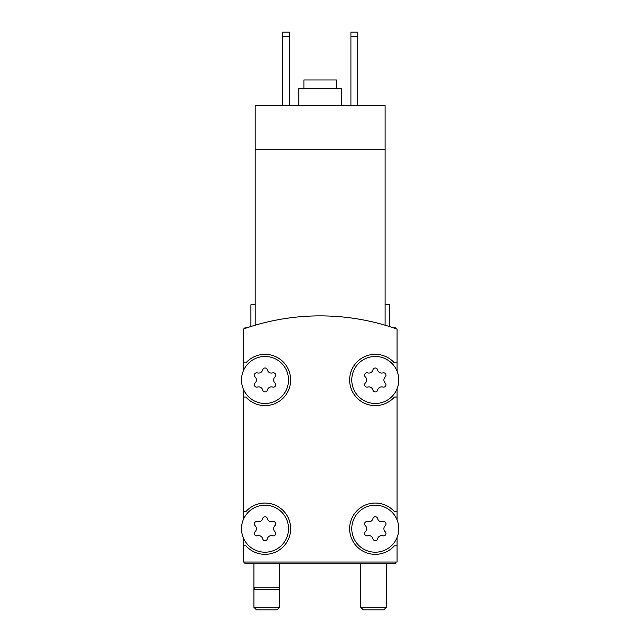 <?xml version="1.0" encoding="UTF-8"?>
<svg xmlns="http://www.w3.org/2000/svg" width="642" height="642" viewBox="0 0 642 642"><rect width="100%" height="100%" fill="white"/><g stroke="black" fill="none" stroke-linecap="round" stroke-linejoin="round"><path stroke-width="0.96" d="M385.104 325.205C390.777 326.914 390.777 326.914 385.104 325.205C390.777 326.914 390.777 326.914 385.104 325.205C390.777 326.914 390.777 326.914 385.104 325.205C390.777 326.914 390.777 326.914 385.104 325.205L385.104 149.201L255.187 149.201L255.187 325.205C249.513 326.914 249.513 326.914 255.187 325.205C249.513 326.914 249.513 326.914 255.187 325.205C249.513 326.914 249.513 326.914 255.187 325.205C249.513 326.914 249.513 326.914 255.187 325.205M385.104 149.201L385.104 105.609L255.187 105.609L255.187 149.201M250.91 326.505L250.91 304.757L255.187 304.757M397.069 371.18L397.069 329.073A230.775 230.775 0 0 0 243.222 329.073L243.222 371.18M398.778 528.703A23.505 23.505 0 0 0 363.524 508.344A23.505 23.505 0 0 0 363.524 549.054A23.505 23.505 0 0 0 398.778 528.703M365.346 531.745A2.391 2.391 0 0 0 367.673 535.781A4.189 4.189 0 0 1 372.946 538.823A2.391 2.391 0 0 0 377.6 538.823A4.189 4.189 0 0 1 382.881 535.781A2.391 2.391 0 0 0 385.208 531.745A4.189 4.189 0 0 1 385.208 525.654A2.391 2.391 0 0 0 382.881 521.617A4.189 4.189 0 0 1 377.6 518.576A2.391 2.391 0 0 0 372.946 518.576A4.189 4.189 0 0 1 367.673 521.617A2.391 2.391 0 0 0 365.346 525.654A4.189 4.189 0 0 1 365.346 531.745M288.523 528.703A23.505 23.505 0 0 0 253.261 508.344A23.505 23.505 0 0 0 253.261 549.054A23.505 23.505 0 0 0 288.523 528.703M255.083 531.745A2.391 2.391 0 0 0 257.41 535.781A4.189 4.189 0 0 1 262.682 538.823A2.391 2.391 0 0 0 267.345 538.823A4.189 4.189 0 0 1 272.617 535.781A2.391 2.391 0 0 0 274.945 531.745A4.189 4.189 0 0 1 274.945 525.654A2.391 2.391 0 0 0 272.617 521.617A4.189 4.189 0 0 1 267.345 518.576A2.391 2.391 0 0 0 262.682 518.576A4.189 4.189 0 0 1 257.41 521.617A2.391 2.391 0 0 0 255.083 525.654A4.189 4.189 0 0 1 255.083 531.745M398.778 379.976A23.505 23.505 0 0 0 363.524 359.624A23.505 23.505 0 0 0 363.524 400.335A23.505 23.505 0 0 0 398.778 379.976M365.346 383.025A2.391 2.391 0 0 0 367.673 387.054A4.189 4.189 0 0 1 372.946 390.103A2.391 2.391 0 0 0 377.6 390.103A4.189 4.189 0 0 1 382.881 387.054A2.391 2.391 0 0 0 385.208 383.025A4.189 4.189 0 0 1 385.208 376.934A2.391 2.391 0 0 0 382.881 372.898A4.189 4.189 0 0 1 377.6 369.848A2.391 2.391 0 0 0 372.946 369.848A4.189 4.189 0 0 1 367.673 372.898A2.391 2.391 0 0 0 365.346 376.934A4.189 4.189 0 0 1 365.346 383.025M288.523 379.976A23.505 23.505 0 0 0 253.261 359.624A23.505 23.505 0 0 0 253.261 400.335A23.505 23.505 0 0 0 288.523 379.976M255.083 383.025A2.391 2.391 0 0 0 257.41 387.054A4.189 4.189 0 0 1 262.682 390.103A2.391 2.391 0 0 0 267.345 390.103A4.189 4.189 0 0 1 272.617 387.054A2.391 2.391 0 0 0 274.945 383.025A4.189 4.189 0 0 1 274.945 376.934A2.391 2.391 0 0 0 272.617 372.898A4.189 4.189 0 0 1 267.345 369.848A2.391 2.391 0 0 0 262.682 369.848A4.189 4.189 0 0 1 257.41 372.898A2.391 2.391 0 0 0 255.083 376.934A4.189 4.189 0 0 1 255.083 383.025M243.222 537.498L243.222 562.039L397.069 562.039L397.069 537.498M243.222 388.779L243.222 519.9M397.069 519.9L397.069 388.779M243.222 397.069L245.902 397.069A25.64 25.64 0 0 0 282.809 398.441A25.64 25.64 0 0 0 282.809 361.51A25.64 25.64 0 0 0 245.902 362.882L243.222 362.882M243.222 511.602L245.902 511.602A25.64 25.64 0 0 1 282.809 510.238A25.64 25.64 0 0 1 282.809 547.169A25.64 25.64 0 0 1 245.902 545.796L243.222 545.796M397.069 545.796L394.389 545.796A25.64 25.64 0 0 1 357.482 547.169A25.64 25.64 0 0 1 357.482 510.238A25.64 25.64 0 0 1 394.389 511.602L397.069 511.602M397.069 397.069L394.389 397.069A25.64 25.64 0 0 1 357.482 398.441A25.64 25.64 0 0 1 357.482 361.51A25.64 25.64 0 0 1 394.389 362.882L397.069 362.882M244.931 562.039L244.931 563.748L395.36 563.748L395.36 562.039M385.104 304.757L389.381 304.757L389.381 326.505M350.917 36.377L357.755 36.377L357.755 32.1L350.917 32.1L350.917 105.609M357.755 36.377L357.755 105.609M282.536 36.377L289.373 36.377L289.373 32.1L282.536 32.1L282.536 105.609M289.373 36.377L289.373 105.609M336.384 88.516L336.384 79.961L303.907 79.961L303.907 88.516M341.512 105.609L341.512 88.516L298.779 88.516L298.779 105.609M279.543 563.748L279.543 587.253L253.903 587.253L253.903 607.284L279.543 607.284L276.927 609.9L256.527 609.9L253.903 607.284M279.543 607.284L279.543 587.253L278.973 589.388L254.473 589.388L253.903 587.253L253.903 563.748M383.764 609.9L363.364 609.9L360.748 607.284L386.388 607.284L383.764 609.9M396.339 328.808L395.36 327.837L393.49 327.837M246.801 327.837L244.931 327.837L243.952 328.808M360.748 563.748L360.748 607.284M386.388 563.748L386.388 607.284"/></g></svg>
